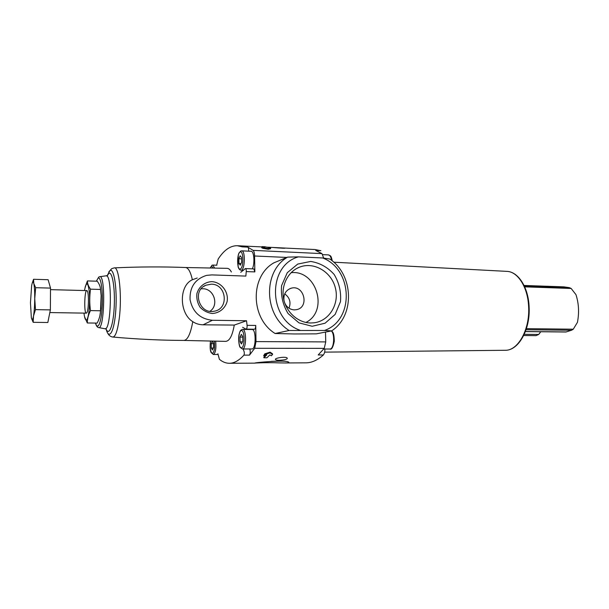 <?xml version="1.0" encoding="UTF-8"?>
<svg xmlns="http://www.w3.org/2000/svg" width="609" height="609" viewBox="0 0 609 609"><rect width="100%" height="100%" fill="white"/><g stroke="black" fill="none" stroke-linecap="round" stroke-linejoin="round"><path stroke-width="0.91" d="M263.864 357.787L266.78 354.895L263.621 355.801L264.801 354.514L270.091 352.847L272.535 354.499L271.332 355.785L269.871 354.887L266.94 357.78L263.864 357.787L263.857 357.148L265.905 355.154M263.621 355.801L264.793 353.837L270.084 352.154L272.527 353.821L272.535 354.499M270.084 352.154L270.091 352.847M264.793 353.837L264.801 354.514M261.946 246.615L264.892 247.619L261.741 247.155L262.943 247.665L268.219 248.579L270.594 248.038L264.984 246.767L261.946 246.615L261.954 247.185M261.741 247.155L261.756 247.802L262.959 248.327L268.234 249.256L270.602 248.693L270.594 248.038M268.234 249.256L268.219 248.579M262.959 248.327L262.943 247.665M323.668 258.087L321.963 253.618L315.751 250.451L320.874 250.695L314.937 249.53L273.19 247.482C272.368 247.482 284.685 248.541 285.088 248.167L283.322 247.977M240.73 272.299L245.32 268.592C246.044 268.752 246.348 269.749 246.242 271.584L254.859 271.903L254.592 255.993C254.501 253.108 254.006 251.228 253.108 250.368L247.802 247.14L242.306 246.873L237.32 245.716C230.385 245.61 223.998 250.055 218.174 259.061L216.804 264.641M323.683 349.071L324.803 349.071C325.054 351.286 324.582 353.25 323.379 354.963C317.533 360.185 311.724 362.812 305.954 362.835L284.51 362.964C287.973 362.934 289.374 362.682 288.712 362.21C286.611 359.546 253.268 362.72 254.775 363.131C255.384 362.941 268.424 362.408 278.678 362.873L284.51 362.964M323.379 354.963L318.195 354.971L324.247 348.363L325.739 341.9L325.495 332.072M217.885 353.768L219.407 359.31C222.521 361.936 225.832 363.261 229.349 363.284C234.1 363.299 238.964 360.581 243.935 355.131L249.5 355.116L254.699 348.287L256.001 341.596L255.734 325.442C255.689 327.718 255.278 328.982 254.516 329.233L245.899 329.142L242.618 327.292M284.251 359.82C286.809 359.257 287.737 358.625 287.045 357.917C285.545 356.44 275.984 357.787 275.329 359.241C275.725 360.414 278.701 360.604 284.251 359.82M526.047 329.735L571.539 330.253L565.89 332.004L525.384 331.585M563.934 286.869L524.037 285.454L563.934 286.869L569.324 287.646L571.151 288.46L575.969 294.657C578.816 303.495 579.304 312.721 577.431 322.351L573.275 329.203L571.539 330.253M185.44 267.511L185.501 267.511C188.295 267.762 190.587 271.85 192.375 279.752C178.81 285.629 179.107 313.292 192.771 321.666C190.564 333.785 187.625 340.043 183.948 340.431L183.888 340.431M197.225 278.001L192.375 279.752M192.771 321.666C195.755 323.668 199.189 324.711 203.071 324.81L234.267 325.077C232.394 335.734 229.502 341.169 225.574 341.375L183.926 340.431M185.479 267.511L227.111 268.348C228.71 268.379 230.133 269.604 231.382 272.002M246.242 271.584L245.853 276.09L211.871 274.903L206.634 275.367C195.108 278.975 189.589 287.098 190.069 299.735C192.771 312.166 200.209 319.009 212.396 320.273L246.538 320.753L247.071 325.335C247.246 327.634 246.851 328.906 245.899 329.134M234.267 325.077L246.538 320.753M249.736 348.957L242.968 349.01C244.331 351.309 244.651 353.349 243.935 355.131M211.947 281.64C204.868 281.891 198.922 286.588 196.92 293.591C196.403 298.463 197.461 303.008 200.079 307.225C203.497 310.796 207.57 312.874 212.313 313.483C219.4 313.11 225.231 308.344 227.142 301.417C228.778 291.833 221.501 282.31 211.947 281.64M536.072 335.628L523.671 335.521L536.072 335.62L538.721 334.455L540.777 331.745M241.697 250.839L240.745 251.03L238.949 253.1L238.279 254.935L238.104 266.818C238.781 268.927 239.74 270.053 240.966 270.206C244.917 270.868 245.686 250.52 241.697 250.839L251.129 251.281C254.105 250.946 254.988 264.085 252.301 268.851M248.601 251.159C248.738 248.997 248.472 247.657 247.802 247.14M254.859 271.903L253.816 268.912L245.32 268.584M242.329 329.439L252.096 329.507C256.244 329.027 256.077 349.467 251.936 348.957L242.428 348.949C246.462 349.467 246.637 328.929 242.595 329.408L242.116 329.461C240.669 330.603 240.403 329.332 238.994 334.775C237.952 340.522 239.535 347.107 240.167 347.389L242.428 348.949M249.5 355.116C250.39 353.38 250.482 351.347 249.759 349.01M238.956 263.461L240.319 265.219L241.621 262.235L241.545 257.478L240.174 255.742L238.888 258.734L238.956 263.461L241.05 263.545M240.106 341.87L241.484 343.994L242.801 341.291L242.732 336.45L241.339 334.349L240.037 337.066L240.106 341.87L242.519 341.877M211.293 348.028L212.427 349.992L213.523 347.549L213.477 343.141L212.328 341.2L211.239 343.651L211.293 348.028L213.31 348.028M242.74 337.082L240.037 337.066M213.477 343.659L211.239 343.651M241.567 258.855L238.888 258.734M278.488 361.107L271.279 361.335M209.938 311.29C219.316 305.276 214.033 288.544 202.812 288.757L201.13 288.826M211.308 284.182L205.88 285.225C191.766 290.539 199.394 314.632 214.094 311.229C229.296 309.197 226.662 283.969 211.308 284.182M99.853 315.934L100.942 308.497L101.208 295.883L100.378 288.065M87.414 280.916L97.219 281.213C99.313 283.931 100.409 286.679 100.515 289.45L101.147 295.639L100.493 310.773C100.386 314.967 99.275 319.07 97.166 323.097L87.308 322.976C87.323 318.903 88.381 314.777 90.482 310.598C89.47 303.503 89.485 296.37 90.528 289.176C88.45 286.344 87.407 283.588 87.414 280.916L85.1 287.25M84.544 316.726L87.308 322.976M100.493 310.773L90.482 310.598M100.515 289.45L90.528 289.176M86.516 313.102L86.775 312.851C88.678 310.788 89.059 293.066 87.247 290.927C84.575 286.664 83.654 314.967 86.516 313.102M83.981 313.117C84.567 318.073 85.405 320.364 86.501 319.991C88.594 319.139 90.261 304.074 89.432 293.058C88.107 281.777 86.455 280.939 84.468 290.539M33.183 322.321L47.837 322.496L50.364 309.89L50.517 288.103L48.126 279.714L33.556 279.272L33.777 283.421L35.657 287.699L34.743 298.631L35.474 309.631L33.503 316.018L33.183 322.321L31.501 318.355M50.486 292.663L50.395 306.099M32.201 283.238L33.556 279.272M50.517 288.103L35.657 287.699M50.364 309.89L35.474 309.631M33.777 283.421C34.447 286.413 34.766 291.483 34.743 298.631C34.644 305.855 34.233 311.648 33.503 316.018C32.741 319.931 32.026 320.517 31.356 317.776L30.458 302.742L31.638 285.773C32.368 281.708 33.076 280.924 33.777 283.421M294.535 333.96L316.315 333.846L331.593 330.9C355.017 315.843 353.791 274.994 329.796 259.008L322.671 257.965C353.045 269.444 354.552 320.296 324.422 330.466L289.108 330.489L275.123 333.511L294.535 333.96M289.108 330.489C263.598 314.716 262.951 271.142 287.631 257.12L273.814 262.86C249.88 276.44 250.444 318.362 275.123 333.511M287.631 257.12L298.402 256.869C267.168 265.509 268.021 319.474 299.971 330.23M331.593 330.9L324.422 330.466M312.173 326.264L325.084 323.204L335.156 314.404L340.484 301.645C341.284 291.932 339.175 282.865 334.143 274.438C327.642 267.222 319.824 262.89 310.697 261.444L297.702 264.085L287.281 272.687L281.594 285.606C280.673 295.601 282.842 304.919 288.103 313.566L298.95 322.854L312.173 326.264M298.402 256.869L322.671 257.965M289.001 308.192C291.163 302.361 289.747 297.588 284.73 293.873M284.784 303.115C286.816 307.332 290.006 309.593 294.345 309.882L296.575 309.661C309.745 307.248 303.914 284.274 291.132 288.232C285.781 290.204 283.398 294.276 283.984 300.435M305.901 322.45C328.944 311.1 316.627 269.627 291.079 272.687M310.681 322.976L313.871 322.816C329.225 321.133 339.601 303.96 335.369 287.943C331.448 271.85 314.077 261.474 299.719 267.077C288.103 271.424 280.939 285.332 283.619 298.813C286.207 312.31 298.174 322.884 310.681 322.976M253.108 250.368L321.963 253.618M254.699 348.287L324.247 348.363M256.001 341.596L325.739 341.9M254.592 255.993L286.862 257.44M525.415 331.509L566.241 331.935M524.334 286.07L569.324 287.646M185.501 267.511C162.458 266.628 138.707 266.742 114.256 267.876C119.098 266.232 122.219 296.979 119.166 319.162C117.522 330.961 115.398 336.914 112.779 337.036C137.162 339.205 160.883 340.332 183.948 340.431M247.071 325.335L255.734 325.442M96.412 281.191L98.026 278.252C100.82 275.869 103.134 291.094 102.205 306.852C101.353 322.671 97.752 330.953 95.552 323.075M96.344 281.183L98.757 277.072L99.64 276.722C105.776 273.997 104.573 330.558 98.559 327.573C97.219 327.284 96.192 325.785 95.484 323.075M99.754 276.699L105.958 275.831C112.566 272.954 111.31 331.882 104.832 328.731L98.673 327.596M106.994 276.212L108.722 273.494C112.239 270.556 115.253 288.308 114.203 307.286C113.236 326.317 108.76 336.96 105.882 328.396M107.268 275.572L109.856 270.655C113.891 267.176 117.293 288.361 115.824 309.791C114.454 331.311 109.11 340.987 106.126 329.043M203.071 324.81L212.396 320.273M333.747 262.197L506.855 271.37C517.795 271.561 527.889 287.25 528.627 306.715C530.02 329.484 517.993 350.837 505.173 350.282L324.666 352.131M526.404 328.647L573.275 329.203M524.692 286.854L571.151 288.46M524.235 334.326L538.721 334.455M240.121 252.004C243.63 250.154 243.897 267.526 240.372 268.972C236.901 270.556 236.657 253.633 240.121 252.004M241.286 330.542C244.841 329.538 245.107 347.221 241.537 347.815C238.028 348.554 237.776 331.334 241.286 330.542M210.227 268.006L211.46 266.118L213.264 268.067M210.143 268.006L212.046 265.227L212.83 265.067L214.65 268.097M214.33 341.116C215.061 347.868 214.376 351.994 212.297 353.479C210.272 351.758 209.694 347.61 210.547 341.032M215.677 341.147C216.347 348.523 215.563 352.976 213.317 354.491L217.893 354.484M322.793 254.631L328.418 254.897C329.956 255.125 331.014 256.952 331.601 260.37M331.342 330.946C335.194 334.166 333.907 349.543 329.842 349.018L323.729 349.018M237.563 245.732L261.954 246.927M266.3 247.14L273.19 247.482M229.349 363.284L254.775 363.131M105.951 329.05L104.969 328.753M107.093 275.557L106.103 275.808M107.481 332.742C108.661 335.262 110.427 336.693 112.779 337.036M108.783 271.934L111.668 268.683L114.256 267.876M505.173 350.282C518.617 350.708 530.477 329.347 529.114 306.776C528.368 287.471 518.343 271.667 506.855 271.37M240.966 270.206L243.63 270.305M212.83 265.067L216.857 265.227M210.486 341.032C209.884 346.574 210.09 350.396 211.087 352.497L213.317 354.491M328.418 254.897C330.451 256.031 330.923 254.745 332.278 260.926M331.601 330.893C332.438 332.042 334.105 331.844 334.288 341.314C333.009 347.404 331.524 349.969 329.842 349.018M203.68 286.451L205.88 285.225M100.942 308.497L100.691 309.296M49.831 312.562L86.326 313.155M50.501 289.648L86.805 290.6M290.188 288.544L291.132 288.232M296.522 268.569L299.719 267.077"/></g></svg>
